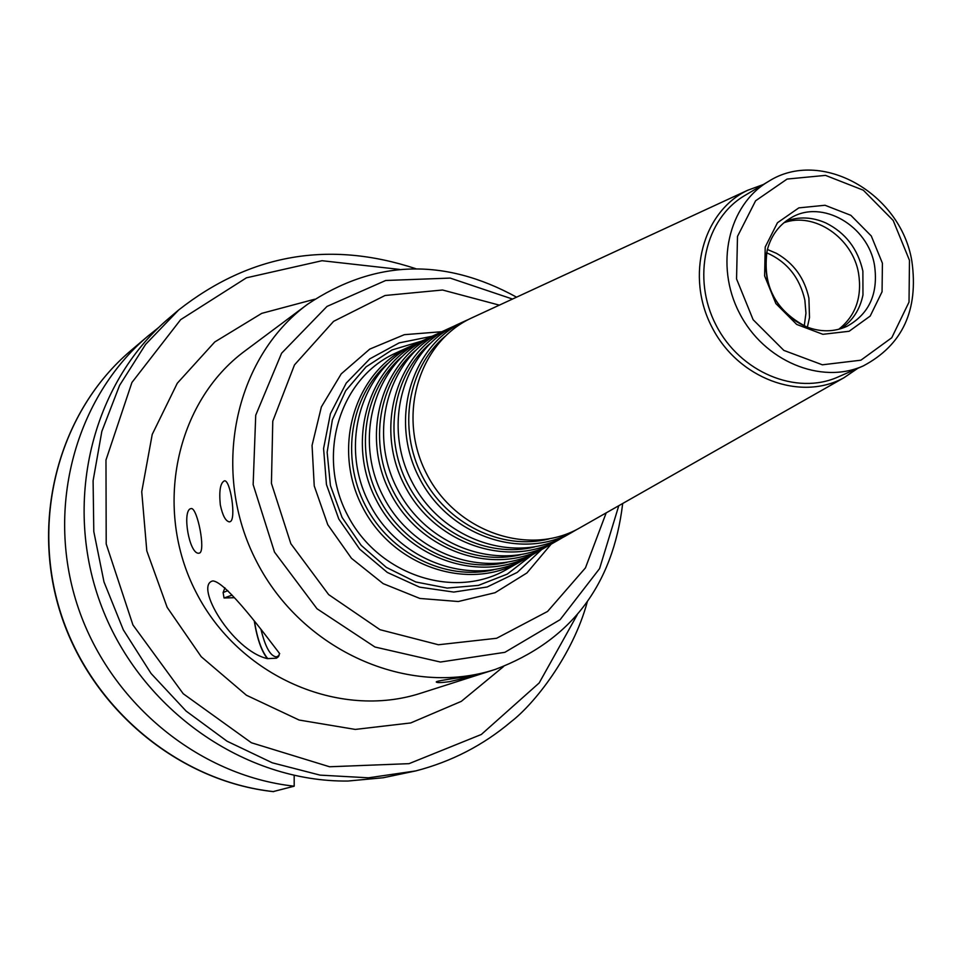 <?xml version="1.0" encoding="UTF-8"?>
<svg xmlns="http://www.w3.org/2000/svg" width="962" height="962" viewBox="0 0 962 962"><rect width="100%" height="100%" fill="white"/><g stroke="black" fill="none" stroke-linecap="round" stroke-linejoin="round"><path stroke-width="1.44" d="M440.524 332.395L428.499 337.902L431.95 336.303L399.158 342.881L369.817 358.85L346.248 383.08L330.399 413.756L323.581 448.508L326.455 484.571L338.804 519.047L359.668 549.146L387.337 572.45L419.564 587.133L453.739 592.075L487.157 587L517.219 572.414L541.642 549.555M551.166 544.143L526.899 572.967L495.069 592.712L458.321 601.515L419.877 598.448L383.153 583.633L351.479 558.309L327.777 524.723L314.237 485.906L312.061 445.418L321.368 406.926L341.233 373.857L369.769 349.098L404.341 334.68L441.907 331.71M413.54 344.877L408.477 347.162C354.208 372.751 331.77 448.244 362.446 506.89C392.316 565.945 466.762 591.606 519.143 562.349L523.953 559.559M387.506 363.672C350.348 396.356 340.452 457.371 365.32 505.411C389.935 553.583 445.322 581.024 493.53 569.805M418.542 342.508L415.079 344.107C361.003 369.612 338.66 444.889 369.264 503.379C399.05 562.289 473.268 587.914 525.468 558.754L528.787 556.866M426.875 338.708L421.753 341.029C367.869 366.438 345.635 441.498 376.154 499.843C405.868 558.597 479.846 584.174 531.866 555.122L536.736 552.296M401.382 357.082C364.201 389.466 354.244 450.384 379.064 498.34C403.643 546.428 458.982 573.749 506.962 562.349M428.499 337.902C374.807 363.227 352.681 438.071 383.129 496.26C412.758 554.858 486.495 580.399 538.335 551.442L541.63 549.567M435.329 334.74C381.83 359.98 359.812 434.596 390.175 492.628C419.721 551.082 493.217 576.575 544.877 547.727L549.795 544.865M415.572 350.36C378.379 382.443 368.35 443.241 393.133 491.113C417.652 539.117 472.943 566.305 520.683 554.713M445.659 329.966L442.243 331.541C388.925 356.698 367.027 431.084 397.294 488.961C426.767 547.258 500.024 572.703 551.491 543.963L554.761 542.099M454.485 325.95L449.23 328.319C396.116 353.367 374.314 427.537 404.509 485.257C433.898 543.386 506.902 568.795 558.188 540.163L563.167 537.253M430.074 343.494C392.869 375.276 382.768 435.93 407.515 483.706C431.986 531.625 487.205 558.694 534.704 546.921M459.692 323.472L456.301 325.048C403.379 350.012 381.698 423.953 411.796 481.505C441.113 539.478 513.864 564.838 564.959 536.315L568.205 534.463M468.783 319.336L463.443 321.741C410.726 346.609 389.153 420.31 419.179 477.717C448.4 535.509 520.911 560.834 571.801 532.419L576.851 529.473M444.901 336.472C407.708 367.941 397.534 428.463 422.234 476.142C446.657 523.953 501.791 550.889 549.025 538.936M474.05 316.835L470.683 318.398C418.169 343.169 396.705 416.642 426.647 473.869C455.784 531.517 528.03 556.794 578.727 528.475L581.962 526.647M763.203 184.584L747.666 190.272C702.669 211.532 685.293 276.166 711.94 327.14C737.902 378.451 800.588 401.912 844.059 377.681L857.719 368.362M768.458 181.457L744.841 195.49C705.17 218.578 691.534 278.078 716.005 325.048C739.982 372.282 796.308 395.791 838.167 376.936L863.311 365.897C902.536 345.081 918.722 310.173 911.868 261.183C900.805 193.073 820.863 147.799 768.458 181.457C728.27 204.846 714.525 265.247 739.417 313.011C763.78 361.027 820.923 384.98 863.311 365.897M909.475 260.329L893.193 220.478L863.311 190.199L825.516 175.385L787.096 179.064L755.615 200.769L737.493 236.411L736.555 278.932L753.126 319.709L783.838 350.396L822.378 364.802L860.906 360.197L891.762 337.746L909.018 302.104L909.475 260.329M882.419 263.239L871.295 235.991L850.853 215.32L825.023 205.267L798.833 207.876L777.464 222.739L765.211 247.018L764.622 275.914L775.877 303.583L796.704 324.447L822.883 334.307L849.121 331.277L870.201 316.065L882.058 291.775L882.419 263.239M874.518 265.308C868.097 225.625 821.957 199.014 791.185 217.737C779.004 224.819 771.007 235.702 767.183 250.373C762.157 285.197 775.264 310.69 806.517 326.852C820.682 332.275 834.174 332.094 847.017 326.31C869.299 313.889 878.474 293.554 874.518 265.308M841.065 328.619C852.633 320.827 859.932 309.608 862.962 294.973L862.878 271.128C857.863 248.869 845.562 232.828 825.949 223.004C812.277 216.955 798.905 216.366 785.834 221.236M838.756 329.281C855.651 315.764 862.253 297.102 858.561 273.292C852.645 237.782 814.261 211.58 783.958 222.727M807.371 327.176L809.499 317.568L808.898 298.148C804.533 278.126 793.734 263.203 776.466 253.343L767.411 249.483M804.256 325.89L805.952 313.203L804.869 300.156C799.735 277.537 786.988 261.736 766.654 252.765M227.826 590.62L223.124 592.544L224.014 597.859M232.107 595.141L224.038 597.979L234.403 597.703M279.533 653.39L278.487 656.637L276.467 658.188L267.436 658.645C261.532 651.31 257.167 638.888 254.329 621.38M267.436 658.645C232.275 650.613 193.759 585.124 212.818 580.928C226.094 581.577 267.208 637.517 279.689 653.667L279.425 653.775M267.701 658.537C261.772 651.454 257.371 639.129 254.485 621.572M279.1 655.495L276.455 656.89C270.466 656.312 265.308 647.149 260.967 629.401M190.284 508.778L191.498 508.513C197.523 508.826 205.664 550.18 199.663 553.042L198.449 553.258C189.141 553.15 182.263 512.265 190.284 508.778M475.12 675.589L449.579 681.661C441.714 682.719 437.301 682.864 436.339 682.118C433.73 680.651 476.238 675.673 476.406 675.071L475.12 675.589M230.279 521.632L229.437 521.885C225.625 521.248 222.583 515.572 220.31 504.846C218.951 490.812 220.322 482.816 224.447 480.832C230.351 479.533 236.399 518.939 230.279 521.632M415.849 268.711C329.196 240.175 250.132 253.932 178.643 309.992L169.059 318.133C91.462 383.585 62.013 503.739 101.78 606.986C141.258 710.305 244.817 782.262 347.979 781.036L383.273 777.741L415.716 770.923C451.467 761.663 483.273 745.249 511.123 721.692C533.766 704.437 572.643 655.88 587.253 601.984M273.208 791.582L294.192 786.182L294.18 775.456M158.754 327.429L148.04 336.003C75.83 397.078 45.599 506.301 76.96 603.883C108.225 701.466 197.823 775.721 294.192 786.182M516.57 297.162C443.975 257.323 374.302 259.692 307.551 304.281C234.031 358.237 210.137 472.077 256.505 561.375C302.176 651.033 408.67 697.811 495.334 669.396C570.43 641.029 612.878 585.726 622.691 503.499M421.572 341.113L391.991 349.964L366.065 366.871L345.695 390.716L332.371 419.877L327.14 452.272L330.435 485.582L342.051 517.376L361.159 545.322L386.339 567.376L415.74 581.962L447.198 588.083L478.451 585.377L507.275 574.122L531.685 555.218M408.477 347.162L393.807 353.956C339.117 379.737 316.45 455.699 347.306 514.682C377.332 574.073 452.308 599.819 505.098 570.334L519.143 562.349M499.338 305.134L442.556 290.007L385.065 295.49L333.598 321.344L294.492 364.887L272.775 421.164L271.428 483.357L290.849 543.71L328.655 594.612L380.026 629.701L438.431 644.756L496.608 638.275L547.57 611.447L585.461 567.869L606.192 512.878M178.643 309.992L145.551 344.444L119.589 385.377L101.84 431.373L93.098 480.723L93.795 531.565L103.992 581.938L123.328 629.869L151.07 673.484L186.111 711.074L227.068 741.221L272.294 762.806L320.033 775.119L368.446 777.813L415.716 770.923M273.424 791.642C178.679 781.384 91.089 708.778 60.57 613.395C29.954 518.013 59.62 410.894 130.76 350.685C59.86 410.666 30.123 517.712 60.798 613.251C91.378 708.79 179.148 781.445 273.713 791.63M399.519 269.408L322.029 260.714L246.452 277.814L180.664 319.649L131.914 382.491L105.976 460.04L106.205 543.975L132.924 624.939L183.249 693.758L251.395 742.76L329.557 766.762L409.03 763.66L481.325 734.475L539.189 682.948L577.188 614.862M314.67 299.23L261.748 313.359L214.766 341.967L177.273 383.261L152.224 434.415L141.739 491.726L146.801 550.877L167.147 607.335L201.238 656.721L246.416 695.237L299.134 720.045L355.303 729.424L410.714 722.943L461.315 701.358L503.583 666.534M307.551 304.281L245.142 350.817C175.565 401.912 152.754 508.838 196.152 592.424C238.901 676.334 339.141 719.961 421.176 693.085L495.334 669.396M512.493 299.05L450.192 278.09L385.702 280.483L326.984 306.433L281.589 353.222L255.724 415.235L253.15 484.595L274.507 552.116L317.015 608.766L374.927 647.005L440.428 662.036L504.882 652.32L560.149 619.648L599.591 568.59L618.782 505.711M421.753 341.029L415.079 344.107M531.866 555.122L525.468 558.754M544.877 547.727L538.335 551.442M449.23 328.319L442.243 331.541M558.188 540.163L551.491 543.963M463.443 321.741L456.301 325.048M571.801 532.419L564.959 536.315M747.666 190.272L470.683 318.398M844.059 377.681L578.727 528.475M767.183 250.373C767.255 253.679 763.371 253.655 767.448 280.952C774.121 303.198 787.144 318.506 806.517 326.852M224.928 587.794L223.172 592.424M130.76 350.685L148.04 336.003"/></g></svg>

